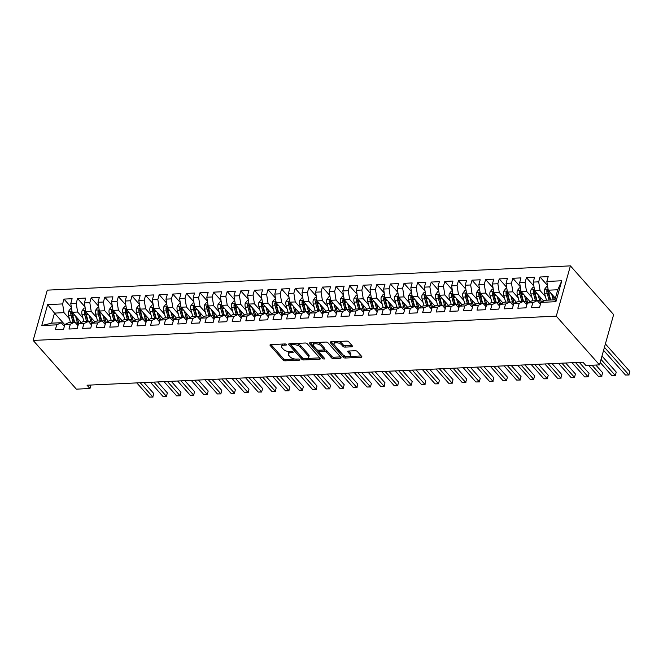 <?xml version="1.0" encoding="UTF-8"?>
<svg xmlns="http://www.w3.org/2000/svg" width="663" height="663" viewBox="0 0 663 663"><rect width="100%" height="100%" fill="white"/><g stroke="black" fill="none" stroke-linecap="round" stroke-linejoin="round"><path stroke-width="0.99" d="M286.408 344.47A1.094 0.506 -164.3 0 0 284.974 343.948L270.786 344.603A1.558 0.721 -164.3 0 0 269.998 344.992A1.558 0.721 -164.3 0 0 270.173 345.481L283.118 360.067A1.558 0.721 -164.3 0 0 285.165 360.821L299.353 360.158A1.094 0.506 -164.3 0 0 299.9 359.885A1.094 0.506 -164.3 0 0 299.784 359.545A1.094 0.506 -164.3 0 0 298.35 359.023L296.51 359.114A4.997 2.312 -164.3 0 1 289.938 356.711L288.861 355.501A4.997 2.312 -164.3 0 1 288.322 353.951A4.997 2.312 -164.3 0 1 290.833 352.708L292.665 352.625A1.094 0.506 -164.3 0 0 293.212 352.351A1.094 0.506 -164.3 0 0 293.096 352.012A1.094 0.506 -164.3 0 0 291.662 351.489L289.822 351.572A4.997 2.312 -164.3 0 1 283.25 349.177L282.173 347.959A4.997 2.312 -164.3 0 1 281.634 346.409A4.997 2.312 -164.3 0 1 284.145 345.166L285.977 345.083A1.094 0.506 -164.3 0 0 286.532 344.81A1.094 0.506 -164.3 0 0 286.408 344.47M351.755 346.799A1.558 0.721 -164.3 0 0 352.542 346.409A1.558 0.721 -164.3 0 0 352.376 345.929L348.746 341.835A1.558 0.721 -164.3 0 0 346.691 341.089L330.936 341.818A1.558 0.721 -164.3 0 0 330.149 342.207A1.558 0.721 -164.3 0 0 330.315 342.688L343.26 357.282A1.558 0.721 -164.3 0 0 345.315 358.028L361.07 357.299A1.558 0.721 -164.3 0 0 361.857 356.909A1.558 0.721 -164.3 0 0 361.683 356.421L357.299 351.481A1.558 0.721 -164.3 0 0 355.244 350.735L348.506 351.042A1.558 0.721 -164.3 0 0 347.719 351.431A1.558 0.721 -164.3 0 0 347.884 351.92L350.064 354.365A4.177 1.931 -164.3 0 1 350.512 355.666A4.177 1.931 -164.3 0 1 347.23 356.653A4.177 1.931 -164.3 0 1 342.92 354.697L334.401 345.091A4.177 1.931 -164.3 0 1 333.945 343.799A4.177 1.931 -164.3 0 1 337.235 342.812A4.177 1.931 -164.3 0 1 341.544 344.76L342.962 346.368A1.558 0.721 -164.3 0 0 345.017 347.114L351.755 346.799L352.094 345.614M599.501 364.882L556.282 316.16L570.412 265.88L613.631 314.602L599.501 364.882L585.901 365.512L582.968 362.205L87.044 385.211L89.969 388.518L90.947 385.029M89.969 388.518L76.369 389.148L33.15 340.426L556.282 316.16M307.218 343.757A1.558 0.721 -164.3 0 0 305.162 343.011L289.408 343.741A1.558 0.721 -164.3 0 0 288.629 344.13A1.558 0.721 -164.3 0 0 288.795 344.611L301.74 359.205A1.558 0.721 -164.3 0 0 303.795 359.951L319.549 359.222A1.558 0.721 -164.3 0 0 320.328 358.832A1.558 0.721 -164.3 0 0 320.163 358.351L307.218 343.757M310.176 342.779L325.931 342.05A1.558 0.721 -164.3 0 1 327.978 342.796L340.923 357.39A1.558 0.721 -164.3 0 1 341.097 357.871A1.558 0.721 -164.3 0 1 340.31 358.26L333.564 358.575A1.558 0.721 -164.3 0 1 331.508 357.821L326.262 351.904A1.558 0.721 -164.3 0 0 324.207 351.158L319.732 351.365A1.558 0.721 -164.3 0 0 318.953 351.755A1.558 0.721 -164.3 0 0 319.118 352.235L324.588 358.401A1.094 0.506 -164.3 0 1 324.704 358.741A1.094 0.506 -164.3 0 1 323.842 358.998A1.094 0.506 -164.3 0 1 322.715 358.484L309.555 343.649A1.558 0.721 -164.3 0 1 309.389 343.169A1.558 0.721 -164.3 0 1 310.176 342.779M570.412 265.88L47.28 290.145L33.15 340.426M64.808 324.737L54.49 313.102L51.664 323.154L41.761 325.541L56.728 324.845L55.369 329.668L63.532 329.296L64.891 324.464L70.328 324.215L68.969 329.039L77.132 328.657L78.491 323.834L83.928 323.585L82.577 328.409L90.732 328.028L92.091 323.204L97.536 322.956L96.176 327.779L104.34 327.398L105.69 322.574L111.135 322.326L109.776 327.149L117.939 326.768L119.299 321.945L124.735 321.688L123.376 326.519L131.539 326.138L132.898 321.315L138.335 321.058L136.984 325.881L145.139 325.508L146.498 320.685L151.943 320.428L150.584 325.251L158.747 324.878L160.098 320.055L165.543 319.798L164.184 324.621L172.347 324.248L173.706 319.417L179.143 319.168L177.783 323.992L185.947 323.61L187.306 318.787L192.742 318.538L191.392 323.362L199.555 322.98L200.906 318.157L206.35 317.909L204.991 322.732L213.154 322.351L214.505 317.527L219.95 317.279L218.591 322.102L226.754 321.721L228.113 316.897L233.55 316.641L232.199 321.472L240.354 321.091L241.713 316.268L247.15 316.011L245.799 320.834L253.962 320.461L255.313 315.638L260.758 315.381L259.399 320.204L267.562 319.831L268.913 315L274.358 314.751L272.999 319.574L281.162 319.193L282.521 314.37L287.957 314.121L286.607 318.944L294.762 318.563L296.121 313.74L301.557 313.491L300.206 318.315L308.37 317.933L309.72 313.11L315.165 312.861L313.806 317.685L321.969 317.304L323.32 312.48L328.765 312.223L327.406 317.055L335.569 316.674L336.928 311.85L342.365 311.593L341.014 316.417L349.169 316.044L350.528 311.22L355.965 310.964L354.614 315.787L362.777 315.414L364.128 310.591L369.573 310.334L368.214 315.157L376.377 314.784L377.736 309.952L383.173 309.704L381.813 314.527L389.977 314.146L391.336 309.323L396.772 309.074L395.421 313.897L403.576 313.516L404.936 308.693L410.38 308.444L409.021 313.267L417.184 312.886L418.535 308.063L423.98 307.814L422.621 312.638L430.784 312.256L432.143 307.433L437.58 307.176L436.221 312.008L444.384 311.627L445.743 306.803L451.18 306.546L449.829 311.37L457.984 310.997L459.343 306.173L464.788 305.916L463.429 310.74L471.592 310.367L472.943 305.535L478.388 305.287L477.029 310.11L485.192 309.729L486.551 304.905L491.987 304.657L490.628 309.48L498.791 309.099L500.151 304.276L505.587 304.027L504.236 308.85L512.391 308.469L513.75 303.646L519.195 303.397L517.836 308.22L525.999 307.839L527.35 303.016L532.795 302.767L531.436 307.591L539.599 307.209L540.958 302.386L545.417 300.248L554.931 299.809L557.765 289.756L548.243 290.195L555.379 298.242M41.761 325.541L47.645 304.615L62.612 303.919L64.013 312.654L69.408 318.737M71.405 307.475L63.963 299.096L62.612 303.919M63.963 299.096L72.126 298.715L70.767 303.538L76.212 303.289L77.612 312.024L83.008 318.107M85.005 306.845L77.563 298.466L76.212 303.289M77.563 298.466L85.726 298.085L84.375 302.908L89.812 302.659L91.212 311.395L96.607 317.478M98.605 306.215L91.171 297.836L89.812 302.659M91.171 297.836L99.326 297.455L97.975 302.278L103.411 302.03L104.82 310.765L110.207 316.848M112.204 305.585L104.771 297.198L103.411 302.03M104.771 297.198L112.934 296.825L111.575 301.648L117.019 301.392L118.42 310.135L123.815 316.218M125.813 304.955L118.37 296.568L117.019 301.392M118.37 296.568L126.534 296.195L125.174 301.019L130.619 300.762L132.02 309.505L137.415 315.58M139.412 304.325L131.978 295.938L130.619 300.762M131.978 295.938L140.133 295.557L138.782 300.389L144.219 300.132L145.62 308.875L151.015 314.95M153.012 303.695L145.578 295.308L144.219 300.132M145.578 295.308L153.741 294.927L152.382 299.751L157.819 299.502L159.228 308.237L164.615 314.32M166.612 303.057L159.178 294.679L157.819 299.502M159.178 294.679L167.341 294.297L165.982 299.121L171.427 298.872L172.828 307.607L178.223 313.69M180.22 302.427L172.778 294.049L171.427 298.872M172.778 294.049L180.941 293.668L179.582 298.491L185.027 298.242L186.427 306.977L191.822 313.06M193.82 301.798L186.386 293.419L185.027 298.242M186.386 293.419L194.541 293.038L193.19 297.861L198.627 297.612L200.027 306.347L205.422 312.43M207.42 301.168L199.986 292.781L198.627 297.612M199.986 292.781L208.149 292.408L206.79 297.231L212.226 296.974L213.635 305.718L219.03 311.801M221.019 300.538L213.585 292.151L212.226 296.974M213.585 292.151L221.749 291.778L220.389 296.601L225.834 296.344L227.235 305.088L232.63 311.171M234.627 299.908L227.185 291.521L225.834 296.344M227.185 291.521L235.348 291.148L233.989 295.971L239.434 295.715L240.835 304.458L246.23 310.533M248.227 299.278L240.793 290.891L239.434 295.715M240.793 290.891L248.948 290.51L247.597 295.342L253.034 295.085L254.435 303.828L259.83 309.903M261.827 298.648L254.393 290.261L253.034 295.085M254.393 290.261L262.556 289.88L261.197 294.704L266.634 294.455L268.043 303.19L273.438 309.273M275.427 298.01L267.993 289.632L266.634 294.455M267.993 289.632L276.156 289.25L274.797 294.074L280.242 293.825L281.642 302.56L287.038 308.643M289.035 297.38L281.593 289.002L280.242 293.825M281.593 289.002L289.756 288.62L288.405 293.444L293.842 293.195L295.242 301.93L300.637 308.013M302.635 296.751L295.201 288.372L293.842 293.195M295.201 288.372L303.356 287.991L302.005 292.814L307.441 292.565L308.842 301.3L314.237 307.383M316.234 296.121L308.801 287.734L307.441 292.565M308.801 287.734L316.964 287.361L315.605 292.184L321.049 291.927L322.45 300.671L327.845 306.754M329.842 295.491L322.4 287.104L321.049 291.927M322.4 287.104L330.564 286.731L329.204 291.554L334.649 291.297L336.05 300.041L341.445 306.115M343.442 294.861L336 286.474L334.649 291.297M336 286.474L344.163 286.093L342.812 290.924L348.249 290.667L349.65 299.411L355.045 305.486M357.042 294.231L349.608 285.844L348.249 290.667M349.608 285.844L357.763 285.463L356.412 290.286L361.849 290.038L363.258 298.773L368.645 304.856M370.642 293.593L363.208 285.214L361.849 290.038M363.208 285.214L371.371 284.833L370.012 289.656L375.457 289.408L376.857 298.143L382.253 304.226M384.25 292.963L376.808 284.584L375.457 289.408M376.808 284.584L384.971 284.203L383.612 289.027L389.057 288.778L390.457 297.513L395.852 303.596M397.85 292.333L390.408 283.955L389.057 288.778M390.408 283.955L398.571 283.573L397.22 288.397L402.656 288.148L404.057 296.883L409.452 302.966M411.45 291.703L404.016 283.316L402.656 288.148M404.016 283.316L412.171 282.944L410.82 287.767L416.256 287.51L417.665 296.253L423.052 302.336M425.049 291.074L417.615 282.687L416.256 287.51M417.615 282.687L425.779 282.314L424.419 287.137L429.864 286.88L431.265 295.623L436.66 301.706M438.657 290.444L431.215 282.057L429.864 286.88M431.215 282.057L439.378 281.684L438.019 286.507L443.464 286.25L444.865 294.994L450.26 301.068M452.257 289.814L444.815 281.427L443.464 286.25M444.815 281.427L452.978 281.046L451.627 285.877L457.064 285.62L458.465 294.364L463.86 300.438M465.857 289.184L458.423 280.797L457.064 285.62M458.423 280.797L466.586 280.416L465.227 285.239L470.664 284.991L472.073 293.726L477.459 299.809M479.457 288.546L472.023 280.167L470.664 284.991M472.023 280.167L480.186 279.786L478.827 284.609L484.272 284.361L485.672 293.096L491.068 299.179M493.065 287.916L485.623 279.537L484.272 284.361M485.623 279.537L493.786 279.156L492.427 283.979L497.872 283.731L499.272 292.466L504.667 298.549M506.665 287.286L499.231 278.908L497.872 283.731M499.231 278.908L507.386 278.526L506.035 283.35L511.471 283.101L512.872 291.836L518.267 297.919M520.264 286.656L512.83 278.269L511.471 283.101M512.83 278.269L520.994 277.896L519.635 282.72L525.071 282.463L526.48 291.206L531.867 297.289M533.864 286.026L526.43 277.64L525.071 282.463M526.43 277.64L534.593 277.267L533.234 282.09L538.679 281.833L540.08 290.576L545.475 296.651M547.472 285.397L540.03 277.01L538.679 281.833M540.03 277.01L548.193 276.628L546.834 281.46L561.801 280.764L555.917 301.69L540.958 302.386M540.436 304.226L537.254 300.629L531.809 300.886L527.35 303.016M532.795 302.767L537.254 300.629M546.834 281.46L548.243 290.195M561.801 280.764L557.765 289.756M526.836 304.856L523.654 301.259L518.209 301.516L513.75 303.646M519.195 303.397L523.654 301.259M540.08 290.576L534.635 290.825L543.718 301.06M533.234 282.09L534.635 290.825M513.237 305.486L510.046 301.889L504.609 302.146L500.151 304.276M505.587 304.027L510.046 301.889M526.48 291.206L521.035 291.455L530.118 301.69M519.635 282.72L521.035 291.455M499.637 306.115L496.446 302.527L491.01 302.776L486.551 304.905M491.987 304.657L496.446 302.527M512.872 291.836L507.435 292.085L516.518 302.328M506.035 283.35L507.435 292.085M486.029 306.745L482.846 303.157L477.401 303.405L472.943 305.535M478.388 305.287L482.846 303.157M499.272 292.466L493.836 292.723L502.91 302.958M492.427 283.979L493.836 292.723M472.429 307.375L469.238 303.787L463.802 304.035L459.343 306.173M464.788 305.916L469.238 303.787M485.672 293.096L480.227 293.353L489.311 303.588M478.827 284.609L480.227 293.353M458.829 308.005L455.638 304.416L450.202 304.665L445.743 306.803M451.18 306.546L455.638 304.416M472.073 293.726L466.628 293.982L475.711 304.218M465.227 285.239L466.628 293.982M445.221 308.643L442.039 305.046L436.594 305.303L432.143 307.433M437.58 307.176L442.039 305.046M458.465 294.364L453.028 294.612L462.103 304.847M451.627 285.877L453.028 294.612M431.621 309.273L428.439 305.676L422.994 305.933L418.535 308.063M423.98 307.814L428.439 305.676M444.865 294.994L439.428 295.242L448.503 305.477M438.019 286.507L439.428 295.242M418.021 309.903L414.831 306.306L409.394 306.563L404.936 308.693M410.38 308.444L414.831 306.306M431.265 295.623L425.82 295.872L434.903 306.107M424.419 287.137L425.82 295.872M404.422 310.533L401.231 306.936L395.794 307.193L391.336 309.323M396.772 309.074L401.231 306.936M417.665 296.253L412.22 296.502L421.303 306.745M410.82 287.767L412.22 296.502M390.814 311.162L387.631 307.574L382.186 307.823L377.736 309.952M383.173 309.704L387.631 307.574M404.057 296.883L398.62 297.14L407.695 307.375M397.22 288.397L398.62 297.14M377.214 311.792L374.031 308.204L368.587 308.452L364.128 310.591M369.573 310.334L374.031 308.204M390.457 297.513L385.021 297.77L394.095 308.005M383.612 289.027L385.021 297.77M363.614 312.422L360.423 308.834L354.987 309.082L350.528 311.22M355.965 310.964L360.423 308.834M376.857 298.143L371.413 298.4L380.496 308.635M370.012 289.656L371.413 298.4M350.014 313.052L346.824 309.464L341.387 309.712L336.928 311.85M342.365 311.593L346.824 309.464M363.258 298.773L357.813 299.03L366.896 309.265M356.412 290.286L357.813 299.03M336.406 313.69L333.224 310.093L327.779 310.35L323.32 312.48M328.765 312.223L333.224 310.093M349.65 299.411L344.213 299.659L353.288 309.894M342.812 290.924L344.213 299.659M322.806 314.32L319.624 310.723L314.179 310.98L309.72 313.11M315.165 312.861L319.624 310.723M336.05 300.041L330.605 300.289L339.688 310.524M329.204 291.554L330.605 300.289M309.207 314.95L306.016 311.353L300.579 311.61L296.121 313.74M301.557 313.491L306.016 311.353M322.45 300.671L317.005 300.919L326.088 311.154M315.605 292.184L317.005 300.919M295.607 315.58L292.416 311.991L286.98 312.24L282.521 314.37M287.957 314.121L292.416 311.991M308.842 301.3L303.405 301.549L312.488 311.792M302.005 292.814L303.405 301.549M281.999 316.21L278.816 312.621L273.371 312.87L268.913 315M274.358 314.751L278.816 312.621M295.242 301.93L289.806 302.187L298.88 312.422M288.405 293.444L289.806 302.187M268.399 316.839L265.217 313.251L259.772 313.5L255.313 315.638M260.758 315.381L265.217 313.251M281.642 302.56L276.198 302.817L285.281 313.052M274.797 294.074L276.198 302.817M254.799 317.469L251.609 313.881L246.172 314.129L241.713 316.268M247.15 316.011L251.609 313.881M268.043 303.19L262.598 303.447L271.681 313.682M261.197 294.704L262.598 303.447M241.199 318.107L238.009 314.511L232.572 314.768L228.113 316.897M233.55 316.641L238.009 314.511M254.435 303.828L248.998 304.077L258.081 314.312M247.597 295.342L248.998 304.077M227.591 318.737L224.409 315.14L218.964 315.397L214.505 317.527M219.95 317.279L224.409 315.14M240.835 304.458L235.398 304.707L244.473 314.942M233.989 295.971L235.398 304.707M213.992 319.367L210.809 315.77L205.364 316.027L200.906 318.157M206.35 317.909L210.809 315.77M227.235 305.088L221.79 305.336L230.873 315.571M220.389 296.601L221.79 305.336M200.392 319.997L197.201 316.4L191.764 316.657L187.306 318.787M192.742 318.538L197.201 316.4M213.635 305.718L208.19 305.966L217.273 316.21M206.79 297.231L208.19 305.966M186.792 320.627L183.601 317.038L178.165 317.287L173.706 319.417M179.143 319.168L183.601 317.038M200.027 306.347L194.591 306.604L203.674 316.839M193.19 297.861L194.591 306.604M173.184 321.257L170.001 317.668L164.557 317.917L160.098 320.055M165.543 319.798L170.001 317.668M186.427 306.977L180.991 307.234L190.066 317.469M179.582 298.491L180.991 307.234M159.584 321.886L156.402 318.298L150.957 318.547L146.498 320.685M151.943 320.428L156.402 318.298M172.828 307.607L167.383 307.864L176.466 318.099M165.982 299.121L167.383 307.864M145.984 322.516L142.794 318.928L137.357 319.176L132.898 321.315M138.335 321.058L142.794 318.928M159.228 308.237L153.783 308.494L162.866 318.729M152.382 299.751L153.783 308.494M132.385 323.154L129.194 319.558L123.757 319.815L119.299 321.945M124.735 321.688L129.194 319.558M145.62 308.875L140.183 309.124L149.266 319.359M138.782 300.389L140.183 309.124M118.776 323.784L115.594 320.188L110.149 320.444L105.69 322.574M111.135 322.326L115.594 320.188M132.02 309.505L126.583 309.754L135.658 319.989M125.174 301.019L126.583 309.754M105.177 324.414L101.986 320.817L96.549 321.074L92.091 323.204M97.536 322.956L101.986 320.817M118.42 310.135L112.975 310.383L122.058 320.619M111.575 301.648L112.975 310.383M91.577 325.044L88.386 321.456L82.95 321.704L78.491 323.834M83.928 323.585L88.386 321.456M104.82 310.765L99.375 311.013L108.459 321.257M97.975 302.278L99.375 311.013M77.969 325.674L74.786 322.085L69.342 322.334L64.891 324.464M70.328 324.215L74.786 322.085M91.212 311.395L85.776 311.651L94.85 321.886M84.375 302.908L85.776 311.651M64.369 326.304L61.187 322.715L51.664 323.154M56.728 324.845L61.187 322.715M77.612 312.024L72.176 312.281L81.251 322.516M70.767 303.538L72.176 312.281M64.013 312.654L54.49 313.102L47.645 304.615M554.931 299.809L555.917 301.69M283.217 344.031A4.997 2.312 -164.3 0 0 282.015 345.05L281.634 346.409M289.905 351.572A4.997 2.312 -164.3 0 0 288.703 352.592L288.322 353.951M270.976 344.594L283.499 358.708A1.558 0.721 -164.3 0 0 285.546 359.462L294.927 359.023M307.499 358.443L319.74 357.871M289.598 343.732L302.121 357.846A1.558 0.721 -164.3 0 0 303.016 358.401M291.886 344.81A1.094 0.506 -164.3 0 0 291.339 345.083A1.094 0.506 -164.3 0 0 291.455 345.423L302.817 358.227A1.094 0.506 -164.3 0 0 304.251 358.749L306.19 358.658A4.997 2.312 -164.3 0 0 308.701 357.423A4.997 2.312 -164.3 0 0 308.162 355.865L300.397 347.114A4.997 2.312 -164.3 0 0 293.825 344.719L291.886 344.81L292.226 343.608M291.77 343.633A1.094 0.506 -164.3 0 0 291.72 343.724L291.339 345.083M308.701 357.423L309.082 356.064A4.997 2.312 -164.3 0 0 308.544 354.506L308.162 355.865M295.789 343.451A4.997 2.312 -164.3 0 1 300.778 345.755L308.544 354.506M340.5 356.909L333.945 357.216L333.564 358.575M323.851 349.832L324.588 349.799A1.558 0.721 -164.3 0 1 326.644 350.545L331.89 356.462A1.558 0.721 -164.3 0 0 333.945 357.216M319.475 350.197A1.558 0.721 -164.3 0 0 319.334 350.396L318.953 351.755M310.359 342.771L323.096 357.125A1.094 0.506 -164.3 0 0 323.834 357.548M320.817 345.763A4.177 1.931 -164.3 0 0 316.508 343.815A4.177 1.931 -164.3 0 0 313.218 344.801A4.177 1.931 -164.3 0 0 313.674 346.094L316.674 349.484A1.558 0.721 -164.3 0 0 318.729 350.23L323.204 350.023A1.558 0.721 -164.3 0 0 323.983 349.633A1.558 0.721 -164.3 0 0 323.817 349.152L320.817 345.763L321.199 344.412A4.177 1.931 -164.3 0 0 316.939 342.464M314.668 342.572A4.177 1.931 -164.3 0 0 313.607 343.442L313.218 344.801M323.983 349.633L324.373 348.274A1.558 0.721 -164.3 0 0 324.199 347.793L323.817 349.152M321.199 344.412L324.199 347.793M337.881 341.495A4.177 1.931 -164.3 0 1 341.926 343.401L343.343 345.009A1.558 0.721 -164.3 0 0 345.398 345.755L351.954 345.448M335.246 341.619A4.177 1.931 -164.3 0 0 334.326 342.44L333.945 343.799M350.512 355.666L350.893 354.307A4.177 1.931 -164.3 0 0 350.445 353.006L350.064 354.365M348.688 351.034L350.445 353.006M331.127 341.81L343.641 355.923A1.558 0.721 -164.3 0 0 345.696 356.669L346.956 356.611M349.6 356.487L361.26 355.948M71.587 308.626L70.543 308.676L68.413 311.453A4.218 2.18 87.3 0 0 68.463 315.389L70.402 322.284M80.695 322.782L80.977 322.251A5.81 3.008 -92.7 0 1 80.985 322.218M75.549 316.085L77.231 322.085A12.174 6.298 87.3 0 0 78.226 324.771M77.289 318.041L78.176 321.199A10.102 5.229 87.3 0 0 79.063 323.561M74.173 322.11A10.102 5.229 -92.7 0 1 73.958 321.398L71.985 314.378A2.146 1.111 -92.7 0 1 71.861 313.649L70.8 312.455A4.218 2.18 87.3 0 0 71.049 315.265L72.988 322.168M136.818 382.907L149.424 397.112L152.83 396.955L153.783 393.557L144.028 382.568M74.621 322.094L72.681 315.19A4.218 2.18 -92.7 0 1 72.424 312.563M72.06 311.56L70.8 312.455M153.783 393.557L152.83 396.955L140.216 382.742M153.045 397.062L149.424 397.112M85.187 307.997L84.143 308.046L82.021 310.823A4.218 2.18 87.3 0 0 82.063 314.759L84.002 321.654M94.295 322.152L94.577 321.613A5.81 3.008 -92.7 0 1 94.594 321.588L94.577 321.613M89.149 315.455L90.839 321.456A12.174 6.298 87.3 0 0 91.825 324.141M90.889 317.411L91.776 320.569A10.102 5.229 87.3 0 0 92.663 322.931M87.773 321.48A10.102 5.229 -92.7 0 1 87.557 320.768L85.585 313.748A2.146 1.111 -92.7 0 1 85.461 313.011L84.408 311.825A4.218 2.18 87.3 0 0 84.649 314.635L86.588 321.538M150.418 382.269L163.032 396.482L166.43 396.325L167.383 392.927L157.637 381.938M88.22 321.456L86.281 314.56A4.218 2.18 -92.7 0 1 86.024 311.933M85.66 310.922L84.408 311.825M167.383 392.927L166.43 396.325L153.824 382.112M166.645 396.424L163.032 396.482M98.787 307.367L97.743 307.417L95.621 310.193A4.218 2.18 87.3 0 0 95.671 314.121L97.602 321.025M107.903 321.522L108.177 320.983A5.81 3.008 -92.7 0 1 108.193 320.958L108.218 320.983M102.757 314.826L104.439 320.826A12.174 6.298 87.3 0 0 105.434 323.503M104.489 316.781L105.376 319.939A10.102 5.229 87.3 0 0 106.271 322.301M101.381 320.851A10.102 5.229 -92.7 0 1 101.157 320.138L99.193 313.118A2.146 1.111 -92.7 0 1 99.06 312.381L98.008 311.196A4.218 2.18 87.3 0 0 98.257 314.005L100.188 320.9M164.026 381.639L176.631 395.852L180.029 395.695L180.982 392.297L171.236 381.308M101.82 320.826L99.889 313.93A4.218 2.18 -92.7 0 1 99.624 311.295M99.259 310.292L98.008 311.196M180.982 392.297L180.029 395.695L167.424 381.482M180.253 395.794L176.631 395.852M112.395 306.737L111.343 306.778L109.221 309.563A4.218 2.18 87.3 0 0 109.271 313.491L111.21 320.395M121.503 320.892L121.777 320.353A5.81 3.008 -92.7 0 1 121.793 320.328M116.356 314.196L118.039 320.196A12.174 6.298 87.3 0 0 119.033 322.873M118.089 316.152L118.975 319.309A10.102 5.229 87.3 0 0 119.87 321.671M114.981 320.221A10.102 5.229 -92.7 0 1 114.765 319.5L112.793 312.488A2.146 1.111 -92.7 0 1 112.66 311.751L111.608 310.566A4.218 2.18 87.3 0 0 111.856 313.375L113.787 320.27M177.626 381.01L190.231 395.223L193.629 395.065L194.591 391.667L184.836 380.678M115.42 320.196L113.489 313.301A4.218 2.18 -92.7 0 1 113.224 310.665M112.859 309.662L111.608 310.566M194.591 391.667L193.629 395.065L181.024 380.852M193.853 395.165L190.231 395.223M125.995 306.099L124.951 306.149L122.821 308.933A4.218 2.18 87.3 0 0 122.87 312.861L124.81 319.765M135.103 320.254L135.385 319.723A5.81 3.008 -92.7 0 1 135.393 319.69M129.956 313.566L131.639 319.566A12.174 6.298 87.3 0 0 132.633 322.243M131.697 315.522L132.583 318.679A10.102 5.229 87.3 0 0 133.47 321.041M128.581 319.591A10.102 5.229 -92.7 0 1 128.365 318.87L126.393 311.859A2.146 1.111 -92.7 0 1 126.268 311.121L125.216 309.936A4.218 2.18 87.3 0 0 125.456 312.745L127.395 319.641M191.226 380.38L203.831 394.593L207.237 394.435L208.19 391.037L198.436 380.048M129.028 319.566L127.089 312.671A4.218 2.18 -92.7 0 1 126.832 310.035M126.467 309.033L125.216 309.936M208.19 391.037L207.237 394.435L194.632 380.222M207.453 394.535L203.831 394.593M139.595 305.469L138.55 305.519L136.429 308.303A4.218 2.18 87.3 0 0 136.47 312.232L138.41 319.135M148.703 319.624L148.984 319.094A5.81 3.008 -92.7 0 1 149.001 319.06M143.564 312.936L145.247 318.936A12.174 6.298 87.3 0 0 146.241 321.613M145.296 314.892L146.183 318.049A10.102 5.229 87.3 0 0 147.07 320.411M142.189 318.953A10.102 5.229 -92.7 0 1 141.965 318.24L139.992 311.22A2.146 1.111 -92.7 0 1 139.868 310.491L138.816 309.306A4.218 2.18 87.3 0 0 139.056 312.116L140.995 319.011M204.826 379.75L217.439 393.963L220.837 393.805L221.79 390.408L212.044 379.41M142.628 318.936L140.689 312.033A4.218 2.18 -92.7 0 1 140.432 309.406M140.067 308.403L138.816 309.306M221.79 390.408L220.837 393.805L208.232 379.592M221.052 393.905L217.439 393.963M153.194 304.839L152.15 304.889L150.029 307.673A4.218 2.18 87.3 0 0 150.078 311.602L152.009 318.497M162.311 318.994L162.584 318.464A5.81 3.008 -92.7 0 1 162.601 318.431L162.626 318.464M157.164 312.298L158.847 318.306A12.174 6.298 87.3 0 0 159.841 320.983M158.896 314.262L159.783 317.411A10.102 5.229 87.3 0 0 160.678 319.773M155.788 318.323A10.102 5.229 -92.7 0 1 155.565 317.61L153.601 310.591A2.146 1.111 -92.7 0 1 153.468 309.861L152.415 308.668A4.218 2.18 87.3 0 0 152.664 311.477L154.595 318.381M218.434 379.12L231.039 393.333L234.437 393.176L235.39 389.778L225.644 378.78M156.228 318.306L154.297 311.403A4.218 2.18 -92.7 0 1 154.031 308.776M153.667 307.773L152.415 308.668M235.39 389.778L234.437 393.176L221.832 378.963M234.661 393.275L231.039 393.333M166.803 304.209L165.75 304.259L163.628 307.044A4.218 2.18 87.3 0 0 163.678 310.972L165.617 317.867M175.91 318.364L176.184 317.834A5.81 3.008 -92.7 0 1 176.201 317.801M170.764 311.668L172.446 317.668A12.174 6.298 87.3 0 0 173.441 320.353M172.504 313.624L173.383 316.781A10.102 5.229 87.3 0 0 174.278 319.143M169.388 317.693A10.102 5.229 -92.7 0 1 169.173 316.98L167.2 309.961A2.146 1.111 -92.7 0 1 167.068 309.231L166.015 308.038A4.218 2.18 87.3 0 0 166.264 310.848L168.195 317.751M232.033 378.49L244.639 392.695L248.045 392.537L248.998 389.14L239.244 378.15M169.827 317.676L167.896 310.773A4.218 2.18 -92.7 0 1 167.631 308.146M167.267 307.143L166.015 308.038M248.998 389.14L248.045 392.537L235.431 378.333M248.26 392.645L244.639 392.695M180.402 303.579L179.358 303.629L177.228 306.405A4.218 2.18 87.3 0 0 177.278 310.342L179.217 317.237M189.51 317.734L189.792 317.204A5.81 3.008 -92.7 0 1 189.809 317.171M184.364 311.038L186.054 317.038A12.174 6.298 87.3 0 0 187.041 319.723M186.104 312.994L186.991 316.152A10.102 5.229 87.3 0 0 187.878 318.513M182.988 317.063A10.102 5.229 -92.7 0 1 182.773 316.35L180.8 309.331A2.146 1.111 -92.7 0 1 180.676 308.602L179.623 307.408A4.218 2.18 87.3 0 0 179.864 310.218L181.803 317.121M245.633 377.852L258.238 392.065L261.645 391.908L262.598 388.51L252.852 377.52M183.436 317.047L181.496 310.143A4.218 2.18 -92.7 0 1 181.239 307.516M180.875 306.505L179.623 307.408M262.598 388.51L261.645 391.908L249.039 377.695M261.86 392.015L258.238 392.065M194.002 302.95L192.958 302.999L190.836 305.776A4.218 2.18 87.3 0 0 190.886 309.712L192.817 316.607M203.11 317.105L203.392 316.566A5.81 3.008 -92.7 0 1 203.408 316.541M197.972 310.408L199.654 316.408A12.174 6.298 87.3 0 0 200.649 319.085M199.704 312.364L200.591 315.522A10.102 5.229 87.3 0 0 201.477 317.884M196.596 316.433A10.102 5.229 -92.7 0 1 196.372 315.721L194.4 308.701A2.146 1.111 -92.7 0 1 194.276 307.964L193.223 306.778A4.218 2.18 87.3 0 0 193.463 309.588L195.403 316.491M259.241 377.222L271.847 391.435L275.244 391.278L276.198 387.88L266.451 376.891M197.035 316.408L195.096 309.513A4.218 2.18 -92.7 0 1 194.839 306.878M194.474 305.875L193.223 306.778M276.198 387.88L275.244 391.278L262.639 377.065M275.46 391.377L271.847 391.435M207.602 302.32L206.558 302.361L204.436 305.146A4.218 2.18 87.3 0 0 204.486 309.074L206.417 315.978M216.718 316.475L216.992 315.936A5.81 3.008 -92.7 0 1 217.008 315.911L217.033 315.936M211.572 309.778L213.254 315.779A12.174 6.298 87.3 0 0 214.248 318.455M213.304 311.734L214.19 314.892A10.102 5.229 87.3 0 0 215.085 317.254M210.196 315.803A10.102 5.229 -92.7 0 1 209.972 315.082L208.008 308.071A2.146 1.111 -92.7 0 1 207.875 307.334L206.823 306.149A4.218 2.18 87.3 0 0 207.071 308.958L209.002 315.853M272.841 376.592L285.446 390.805L288.844 390.648L289.806 387.25L280.051 376.261M210.635 315.779L208.704 308.883A4.218 2.18 -92.7 0 1 208.439 306.248M208.074 305.245L206.823 306.149M289.806 387.25L288.844 390.648L276.239 376.435M289.068 390.747L285.446 390.805M221.21 301.69L220.157 301.731L218.036 304.516A4.218 2.18 87.3 0 0 218.086 308.444L220.025 315.348M230.318 315.837L230.591 315.306A5.81 3.008 -92.7 0 1 230.608 315.281L230.633 315.306M225.171 309.149L226.854 315.149A12.174 6.298 87.3 0 0 227.848 317.826M226.912 311.104L227.79 314.262A10.102 5.229 87.3 0 0 228.685 316.624M223.796 315.174A10.102 5.229 -92.7 0 1 223.58 314.453L221.608 307.441A2.146 1.111 -92.7 0 1 221.483 306.704L220.423 305.519A4.218 2.18 87.3 0 0 220.671 308.328L222.611 315.223M286.441 375.962L299.046 390.175L302.452 390.018L303.405 386.62L293.651 375.631M224.235 315.149L222.304 308.254A4.218 2.18 -92.7 0 1 222.047 305.618M221.674 304.615L220.423 305.519M303.405 386.62L302.452 390.018L289.839 375.805M302.668 390.117L299.046 390.175M234.81 301.052L233.766 301.101L231.636 303.886A4.218 2.18 87.3 0 0 231.685 307.814L233.625 314.718M243.918 315.207L244.199 314.676A5.81 3.008 -92.7 0 1 244.216 314.643M238.771 308.519L240.462 314.519A12.174 6.298 87.3 0 0 241.448 317.196M240.512 310.475L241.398 313.632A10.102 5.229 87.3 0 0 242.285 315.994M237.395 314.544A10.102 5.229 -92.7 0 1 237.18 313.823L235.208 306.803A2.146 1.111 -92.7 0 1 235.083 306.074L234.031 304.889A4.218 2.18 87.3 0 0 234.271 307.698L236.21 314.594M300.041 375.333L312.646 389.546L316.052 389.388L317.005 385.99L307.259 375.001M237.843 314.519L235.904 307.624A4.218 2.18 -92.7 0 1 235.647 304.988M235.282 303.986L234.031 304.889M317.005 385.99L316.052 389.388L303.447 375.175M316.268 389.488L312.646 389.546M248.41 300.422L247.365 300.472L245.244 303.256A4.218 2.18 87.3 0 0 245.293 307.184L247.224 314.08M257.526 314.577L257.799 314.047A5.81 3.008 -92.7 0 1 257.816 314.013M252.379 307.889L254.062 313.889A12.174 6.298 87.3 0 0 255.056 316.566M254.111 309.845L254.998 312.994A10.102 5.229 87.3 0 0 255.885 315.356M251.004 313.906A10.102 5.229 -92.7 0 1 250.78 313.193L248.816 306.173A2.146 1.111 -92.7 0 1 248.683 305.444L247.631 304.259A4.218 2.18 87.3 0 0 247.871 307.068L249.81 313.964M313.649 374.703L326.254 388.916L329.652 388.758L330.605 385.36L320.859 374.363M251.443 313.889L249.503 306.986A4.218 2.18 -92.7 0 1 249.247 304.358M248.882 303.356L247.631 304.259M330.605 385.36L329.652 388.758L317.047 374.545M329.867 388.858L326.254 388.916M262.009 299.792L260.965 299.842L258.843 302.626A4.218 2.18 87.3 0 0 258.893 306.555L260.824 313.45M271.126 313.947L271.399 313.417A5.81 3.008 -92.7 0 1 271.416 313.384M265.979 307.251L267.661 313.251A12.174 6.298 87.3 0 0 268.656 315.936M267.711 309.215L268.598 312.364A10.102 5.229 87.3 0 0 269.493 314.726M264.603 313.276A10.102 5.229 -92.7 0 1 264.38 312.563L262.415 305.544A2.146 1.111 -92.7 0 1 262.283 304.814L261.23 303.621A4.218 2.18 87.3 0 0 261.479 306.43L263.41 313.334M327.249 374.073L339.854 388.286L343.252 388.12L344.213 384.731L334.459 373.733M265.043 313.259L263.112 306.356A4.218 2.18 -92.7 0 1 262.846 303.729M262.482 302.726L261.23 303.621M344.213 384.731L343.252 388.12L330.646 373.915M343.475 388.228L339.854 388.286M275.617 299.162L274.565 299.212L272.443 301.988A4.218 2.18 87.3 0 0 272.493 305.925L274.432 312.82M284.725 313.317L284.999 312.787A5.81 3.008 -92.7 0 1 285.015 312.754L285.04 312.779M279.579 306.621L281.261 312.621A12.174 6.298 87.3 0 0 282.256 315.306M281.319 308.577L282.198 311.734A10.102 5.229 87.3 0 0 283.093 314.096M278.203 312.646A10.102 5.229 -92.7 0 1 277.988 311.933L276.015 304.914A2.146 1.111 -92.7 0 1 275.891 304.184L274.83 302.991A4.218 2.18 87.3 0 0 275.079 305.8L277.018 312.704M340.848 373.443L353.454 387.648L356.86 387.49L357.813 384.092L348.058 373.103M278.642 312.629L276.711 305.726A4.218 2.18 -92.7 0 1 276.454 303.099M276.081 302.096L274.83 302.991M357.813 384.092L356.86 387.49L344.246 373.286M357.075 387.598L353.454 387.648M289.217 298.532L288.173 298.582L286.043 301.358A4.218 2.18 87.3 0 0 286.093 305.295L288.032 312.19M298.325 312.687L298.607 312.149A5.81 3.008 -92.7 0 1 298.623 312.124M293.179 305.991L294.869 311.991A12.174 6.298 87.3 0 0 295.855 314.676M294.919 307.947L295.806 311.104A10.102 5.229 87.3 0 0 296.692 313.466M291.803 312.016A10.102 5.229 -92.7 0 1 291.587 311.303L289.615 304.284A2.146 1.111 -92.7 0 1 289.491 303.546L288.438 302.361A4.218 2.18 87.3 0 0 288.678 305.171L290.618 312.074M354.448 372.805L367.062 387.018L370.46 386.861L371.413 383.463L361.666 372.473M292.25 311.991L290.311 305.096A4.218 2.18 -92.7 0 1 290.054 302.469M289.69 301.458L288.438 302.361M371.413 383.463L370.46 386.861L357.854 372.647M370.675 386.96L367.062 387.018M302.817 297.902L301.773 297.952L299.651 300.729A4.218 2.18 87.3 0 0 299.701 304.657L301.632 311.56M311.933 312.058L312.207 311.519A5.81 3.008 -92.7 0 1 312.223 311.494M306.787 305.361L308.469 311.361A12.174 6.298 87.3 0 0 309.464 314.038M308.519 307.317L309.406 310.475A10.102 5.229 87.3 0 0 310.292 312.837M305.411 311.386A10.102 5.229 -92.7 0 1 305.187 310.674L303.223 303.654A2.146 1.111 -92.7 0 1 303.09 302.916L302.038 301.731A4.218 2.18 87.3 0 0 302.278 304.541L304.218 311.444M368.056 372.175L380.661 386.388L384.059 386.231L385.012 382.833L375.266 371.844M305.85 311.361L303.911 304.466A4.218 2.18 -92.7 0 1 303.654 301.831M303.289 300.828L302.038 301.731M385.012 382.833L384.059 386.231L371.454 372.018M384.275 386.33L380.661 386.388M316.425 297.273L315.373 297.314L313.251 300.099A4.218 2.18 87.3 0 0 313.301 304.027L315.232 310.93M325.533 311.428L325.806 310.889A5.81 3.008 -92.7 0 1 325.823 310.864M320.386 304.731L322.069 310.732A12.174 6.298 87.3 0 0 323.063 313.408M322.119 306.687L323.005 309.845A10.102 5.229 87.3 0 0 323.9 312.207M319.011 310.756A10.102 5.229 -92.7 0 1 318.787 310.035L316.823 303.024A2.146 1.111 -92.7 0 1 316.69 302.287L315.638 301.101A4.218 2.18 87.3 0 0 315.886 303.911L317.817 310.806M381.656 371.545L394.261 385.758L397.659 385.601L398.62 382.203L388.866 371.214M319.45 310.732L317.519 303.836A4.218 2.18 -92.7 0 1 317.254 301.201M316.889 300.198L315.638 301.101M398.62 382.203L397.659 385.601L385.054 371.388M397.883 385.7L394.261 385.758M330.025 296.634L328.981 296.684L326.851 299.469A4.218 2.18 87.3 0 0 326.9 303.397L328.84 310.301M339.133 310.79L339.406 310.259A5.81 3.008 -92.7 0 1 339.423 310.226L339.448 310.259M333.986 304.102L335.669 310.102A12.174 6.298 87.3 0 0 336.663 312.779M335.727 306.057L336.605 309.215A10.102 5.229 87.3 0 0 337.5 311.577M332.611 310.127A10.102 5.229 -92.7 0 1 332.395 309.406L330.423 302.394A2.146 1.111 -92.7 0 1 330.298 301.657L329.238 300.472A4.218 2.18 87.3 0 0 329.486 303.281L331.425 310.176M395.256 370.915L407.861 385.128L411.267 384.971L412.22 381.573L402.466 370.584M333.058 310.102L331.119 303.206A4.218 2.18 -92.7 0 1 330.862 300.571M330.489 299.568L329.238 300.472M412.22 381.573L411.267 384.971L398.654 370.758M411.483 385.07L407.861 385.128M343.625 296.005L342.58 296.054L340.45 298.839A4.218 2.18 87.3 0 0 340.5 302.767L342.44 309.671M352.733 310.16L353.014 309.629A5.81 3.008 -92.7 0 1 353.031 309.596M347.586 303.472L349.277 309.472A12.174 6.298 87.3 0 0 350.263 312.149M349.326 305.428L350.213 308.585A10.102 5.229 87.3 0 0 351.1 310.947M346.21 309.488A10.102 5.229 -92.7 0 1 345.995 308.776L344.022 301.756A2.146 1.111 -92.7 0 1 343.898 301.027L342.846 299.842A4.218 2.18 87.3 0 0 343.086 302.651L345.025 309.546M408.856 370.286L421.469 384.499L424.867 384.341L425.82 380.943L416.074 369.954M346.658 309.472L344.719 302.568A4.218 2.18 -92.7 0 1 344.462 299.941M344.097 298.938L342.846 299.842M425.82 380.943L424.867 384.341L412.262 370.128M425.082 384.441L421.469 384.499M357.224 295.375L356.18 295.425L354.059 298.209A4.218 2.18 87.3 0 0 354.108 302.137L356.039 309.033M366.341 309.53L366.614 308.999A5.81 3.008 -92.7 0 1 366.631 308.966M361.194 302.842L362.876 308.842A12.174 6.298 87.3 0 0 363.871 311.519M362.926 304.798L363.813 307.947A10.102 5.229 87.3 0 0 364.708 310.309M359.818 308.859A10.102 5.229 -92.7 0 1 359.595 308.146L357.63 301.126A2.146 1.111 -92.7 0 1 357.498 300.397L356.445 299.204A4.218 2.18 87.3 0 0 356.686 302.013L358.625 308.917M422.464 369.656L435.069 383.869L438.467 383.711L439.42 380.313L429.674 369.316M360.258 308.842L358.318 301.938A4.218 2.18 -92.7 0 1 358.061 299.311M357.697 298.309L356.445 299.204M439.42 380.313L438.467 383.711L425.861 369.498M438.691 383.811L435.069 383.869M370.832 294.745L369.78 294.795L367.658 297.579A4.218 2.18 87.3 0 0 367.708 301.508L369.647 308.403M379.94 308.9L380.214 308.37A5.81 3.008 -92.7 0 1 380.231 308.336M374.794 302.204L376.476 308.204A12.174 6.298 87.3 0 0 377.471 310.889M376.526 304.168L377.413 307.317A10.102 5.229 87.3 0 0 378.308 309.679M373.418 308.229A10.102 5.229 -92.7 0 1 373.194 307.516L371.23 300.496A2.146 1.111 -92.7 0 1 371.098 299.767L370.045 298.574A4.218 2.18 87.3 0 0 370.294 301.383L372.225 308.287M436.063 369.026L448.669 383.231L452.067 383.073L453.028 379.675L443.274 368.686M373.857 308.212L371.926 301.309A4.218 2.18 -92.7 0 1 371.661 298.681M371.297 297.679L370.045 298.574M453.028 379.675L452.067 383.073L439.461 368.868M452.29 383.181L448.669 383.231M384.432 294.115L383.388 294.165L381.258 296.941A4.218 2.18 87.3 0 0 381.308 300.878L383.247 307.773M393.54 308.27L393.822 307.74A5.81 3.008 -92.7 0 1 393.83 307.707M388.394 301.574L390.076 307.574A12.174 6.298 87.3 0 0 391.071 310.259M390.134 303.53L391.021 306.687A10.102 5.229 87.3 0 0 391.908 309.049M387.018 307.599A10.102 5.229 -92.7 0 1 386.802 306.886L384.83 299.867A2.146 1.111 -92.7 0 1 384.706 299.137L383.645 297.944A4.218 2.18 87.3 0 0 383.894 300.753L385.833 307.657M449.663 368.388L462.268 382.601L465.675 382.443L466.628 379.045L456.873 368.056M387.465 307.582L385.526 300.679A4.218 2.18 -92.7 0 1 385.269 298.052M384.905 297.049L383.645 297.944M466.628 379.045L465.675 382.443L453.061 368.23M465.89 382.551L462.268 382.601M398.032 293.485L396.988 293.535L394.866 296.311A4.218 2.18 87.3 0 0 394.908 300.248L396.847 307.143M407.14 307.64L407.422 307.102A5.81 3.008 -92.7 0 1 407.438 307.077L407.422 307.102M401.993 300.944L403.684 306.944A12.174 6.298 87.3 0 0 404.67 309.621M403.734 302.9L404.621 306.057A10.102 5.229 87.3 0 0 405.507 308.419M400.618 306.969A10.102 5.229 -92.7 0 1 400.402 306.256L398.43 299.237A2.146 1.111 -92.7 0 1 398.306 298.499L397.253 297.314A4.218 2.18 87.3 0 0 397.493 300.124L399.433 307.027M463.263 367.758L475.877 381.971L479.274 381.813L480.227 378.416L470.481 367.426M401.065 306.944L399.126 300.049A4.218 2.18 -92.7 0 1 398.869 297.414M398.504 296.411L397.253 297.314M480.227 378.416L479.274 381.813L466.669 367.6M479.49 381.913L475.877 381.971M411.632 292.855L410.588 292.905L408.466 295.681A4.218 2.18 87.3 0 0 408.516 299.61L410.447 306.513M420.748 307.01L421.022 306.472A5.81 3.008 -92.7 0 1 421.038 306.447M415.602 300.314L417.284 306.314A12.174 6.298 87.3 0 0 418.278 308.991M417.334 302.27L418.22 305.428A10.102 5.229 87.3 0 0 419.115 307.789M414.226 306.339A10.102 5.229 -92.7 0 1 414.002 305.618L412.038 298.607A2.146 1.111 -92.7 0 1 411.905 297.869L410.853 296.684A4.218 2.18 87.3 0 0 411.101 299.494L413.032 306.389M476.871 367.128L489.476 381.341L492.874 381.184L493.827 377.786L484.081 366.796M414.665 306.314L412.726 299.419A4.218 2.18 -92.7 0 1 412.469 296.784M412.104 295.781L410.853 296.684M493.827 377.786L492.874 381.184L480.269 366.971M493.098 381.283L489.476 381.341M425.24 292.226L424.187 292.267L422.066 295.052A4.218 2.18 87.3 0 0 422.116 298.98L424.055 305.883M434.348 306.372L434.621 305.842A5.81 3.008 -92.7 0 1 434.638 305.817M429.201 299.684L430.884 305.684A12.174 6.298 87.3 0 0 431.878 308.361M430.933 301.64L431.82 304.798A10.102 5.229 87.3 0 0 432.715 307.16M427.826 305.709A10.102 5.229 -92.7 0 1 427.61 304.988L425.638 297.977A2.146 1.111 -92.7 0 1 425.505 297.239L424.453 296.054A4.218 2.18 87.3 0 0 424.701 298.864L426.632 305.759M490.471 366.498L503.076 380.711L506.474 380.554L507.435 377.156L497.681 366.167M428.265 305.684L426.334 298.789A4.218 2.18 -92.7 0 1 426.069 296.154M425.704 295.151L424.453 296.054M507.435 377.156L506.474 380.554L493.869 366.341M506.698 380.653L503.076 380.711M438.84 291.587L437.795 291.637L435.666 294.422A4.218 2.18 87.3 0 0 435.715 298.35L437.655 305.253M447.948 305.742L448.229 305.212A5.81 3.008 -92.7 0 1 448.238 305.179M442.801 299.054L444.483 305.055A12.174 6.298 87.3 0 0 445.478 307.731M444.541 301.01L445.428 304.168A10.102 5.229 87.3 0 0 446.315 306.53M441.425 305.079A10.102 5.229 -92.7 0 1 441.21 304.358L439.238 297.347A2.146 1.111 -92.7 0 1 439.113 296.61L438.052 295.425A4.218 2.18 87.3 0 0 438.301 298.234L440.24 305.129M504.071 365.868L516.676 380.081L520.082 379.924L521.035 376.526L511.281 365.537M441.873 305.055L439.934 298.159A4.218 2.18 -92.7 0 1 439.677 295.524M439.312 294.521L438.052 295.425M521.035 376.526L520.082 379.924L507.468 365.711M520.298 380.023L516.676 380.081M452.439 290.958L451.395 291.007L449.274 293.792A4.218 2.18 87.3 0 0 449.315 297.72L451.254 304.624M461.547 305.113L461.829 304.582A5.81 3.008 -92.7 0 1 461.846 304.549L461.829 304.582M456.401 298.425L458.092 304.425A12.174 6.298 87.3 0 0 459.078 307.102M458.141 300.38L459.028 303.53A10.102 5.229 87.3 0 0 459.915 305.892M455.025 304.441A10.102 5.229 -92.7 0 1 454.81 303.729L452.837 296.709A2.146 1.111 -92.7 0 1 452.713 295.98L451.66 294.795A4.218 2.18 87.3 0 0 451.901 297.604L453.84 304.499M517.67 365.238L530.284 379.451L533.682 379.294L534.635 375.896L524.889 364.899M455.473 304.425L453.533 297.521A4.218 2.18 -92.7 0 1 453.277 294.894M452.912 293.891L451.66 294.795M534.635 375.896L533.682 379.294L521.077 365.081M533.897 379.393L530.284 379.451M466.039 290.328L464.995 290.377L462.873 293.162A4.218 2.18 87.3 0 0 462.923 297.09L464.854 303.986M475.156 304.483L475.429 303.952A5.81 3.008 -92.7 0 1 475.446 303.919M470.009 297.786L471.691 303.795A12.174 6.298 87.3 0 0 472.686 306.472M471.741 299.751L472.628 302.9A10.102 5.229 87.3 0 0 473.523 305.262M468.633 303.811A10.102 5.229 -92.7 0 1 468.41 303.099L466.445 296.079A2.146 1.111 -92.7 0 1 466.313 295.35L465.26 294.157A4.218 2.18 87.3 0 0 465.509 296.966L467.44 303.869M531.278 364.609L543.884 378.822L547.282 378.656L548.235 375.266L538.489 364.269M469.072 303.795L467.142 296.891A4.218 2.18 -92.7 0 1 466.876 294.264M466.512 293.261L465.26 294.157M548.235 375.266L547.282 378.656L534.676 364.451M547.505 378.764L543.884 378.822M479.647 289.698L478.595 289.748L476.473 292.524A4.218 2.18 87.3 0 0 476.523 296.46L478.462 303.356M488.755 303.853L489.029 303.322A5.81 3.008 -92.7 0 1 489.045 303.289M483.609 297.157L485.291 303.157A12.174 6.298 87.3 0 0 486.286 305.842M485.341 299.112L486.228 302.27A10.102 5.229 87.3 0 0 487.123 304.632M482.233 303.182A10.102 5.229 -92.7 0 1 482.018 302.469L480.045 295.449A2.146 1.111 -92.7 0 1 479.913 294.72L478.86 293.527A4.218 2.18 87.3 0 0 479.109 296.336L481.04 303.24M544.878 363.979L557.484 378.183L560.881 378.026L561.843 374.628L552.088 363.639M482.672 303.165L480.741 296.262A4.218 2.18 -92.7 0 1 480.476 293.634M480.111 292.632L478.86 293.527M561.843 374.628L560.881 378.026L548.276 363.821M561.105 378.134L557.484 378.183M493.247 289.068L492.203 289.118L490.073 291.894A4.218 2.18 87.3 0 0 490.123 295.831L492.062 302.726M502.355 303.223L502.637 302.693A5.81 3.008 -92.7 0 1 502.645 302.659M497.209 296.527L498.891 302.527A12.174 6.298 87.3 0 0 499.885 305.212M498.949 298.483L499.836 301.64A10.102 5.229 87.3 0 0 500.722 304.002M495.833 302.552A10.102 5.229 -92.7 0 1 495.617 301.839L493.645 294.82A2.146 1.111 -92.7 0 1 493.521 294.09L492.468 292.897A4.218 2.18 87.3 0 0 492.708 295.706L494.648 302.61M558.478 363.341L571.083 377.554L574.49 377.396L575.443 373.998L565.688 363.009M496.28 302.535L494.341 295.632A4.218 2.18 -92.7 0 1 494.084 293.005M493.72 291.993L492.468 292.897M575.443 373.998L574.49 377.396L561.884 363.183M574.705 377.496L571.083 377.554M506.847 288.438L505.803 288.488L503.681 291.264A4.218 2.18 87.3 0 0 503.723 295.192L505.662 302.096M515.955 302.593L516.237 302.055A5.81 3.008 -92.7 0 1 516.253 302.03L516.237 302.055M510.817 295.897L512.499 301.897A12.174 6.298 87.3 0 0 513.494 304.574M512.549 297.853L513.435 301.01A10.102 5.229 87.3 0 0 514.322 303.372M509.441 301.922A10.102 5.229 -92.7 0 1 509.217 301.209L507.245 294.19A2.146 1.111 -92.7 0 1 507.12 293.452L506.068 292.267A4.218 2.18 87.3 0 0 506.308 295.076L508.248 301.98M572.078 362.711L584.691 376.924L588.089 376.766L589.042 373.368L579.296 362.379M509.88 301.897L507.941 295.002A4.218 2.18 -92.7 0 1 507.684 292.366M507.319 291.364L506.068 292.267M589.042 373.368L588.089 376.766L575.484 362.553M588.305 376.866L584.691 376.924M520.447 287.808L519.402 287.85L517.281 290.634A4.218 2.18 87.3 0 0 517.331 294.563L519.262 301.466M529.563 301.963L529.836 301.425A5.81 3.008 -92.7 0 1 529.853 301.4L529.836 301.425M524.416 295.267L526.099 301.267A12.174 6.298 87.3 0 0 527.093 303.944M526.149 297.223L527.035 300.38A10.102 5.229 87.3 0 0 527.93 302.742M523.041 301.292A10.102 5.229 -92.7 0 1 522.817 300.571L520.853 293.56A2.146 1.111 -92.7 0 1 520.72 292.822L519.668 291.637A4.218 2.18 87.3 0 0 519.916 294.447L521.847 301.342M588.611 365.388L598.291 376.294L601.689 376.136L602.642 372.739L595.83 365.048M523.48 301.267L521.549 294.372A4.218 2.18 -92.7 0 1 521.284 291.737M520.919 290.734L519.668 291.637M602.642 372.739L601.689 376.136L592.018 365.23M601.913 376.236L598.291 376.294M534.055 287.17L533.002 287.22L530.881 290.004A4.218 2.18 87.3 0 0 530.93 293.933L532.87 300.836M543.163 301.325L543.436 300.795A5.81 3.008 -92.7 0 1 543.453 300.77M538.016 294.637L539.699 300.637A12.174 6.298 87.3 0 0 540.693 303.314M539.757 296.593L540.635 299.751A10.102 5.229 87.3 0 0 541.53 302.113M536.64 300.662A10.102 5.229 -92.7 0 1 536.425 299.941L534.453 292.93A2.146 1.111 -92.7 0 1 534.32 292.192L533.267 291.007A4.218 2.18 87.3 0 0 533.516 293.817L535.447 300.712M600.181 362.462L611.891 375.664L615.297 375.507L616.25 372.109L601.987 356.031M537.08 300.637L535.149 293.742A4.218 2.18 -92.7 0 1 534.884 291.107M534.519 290.104L533.267 291.007M616.25 372.109L615.297 375.507L601.034 359.429M615.513 375.606L611.891 375.664M547.655 286.54L546.61 286.59L544.48 289.375A4.218 2.18 87.3 0 0 544.53 293.303L546.469 300.206M551.616 294.007L553.274 299.891M553.356 295.963L554.243 299.121A10.102 5.229 87.3 0 0 554.459 299.833M550.24 300.024A10.102 5.229 -92.7 0 1 550.025 299.311L548.052 292.292A2.146 1.111 -92.7 0 1 547.928 291.563L546.876 290.377A4.218 2.18 87.3 0 0 547.116 293.187L549.055 300.082M603.587 350.337L625.491 375.034L628.897 374.877L629.85 371.479L605.394 343.906M550.688 300.007L548.749 293.104A4.218 2.18 -92.7 0 1 548.492 290.477M548.127 289.474L546.876 290.377M629.85 371.479L628.897 374.877L604.441 347.304M629.112 374.976L625.491 375.034M284.477 343.973L284.145 345.166M292.889 351.829L292.665 352.625M291.165 351.506L290.833 352.708M299.577 359.371L299.353 360.158M285.546 359.462L285.165 360.821M283.499 358.708L283.118 360.067M270.396 344.669L270.173 345.481M286.201 344.296L285.977 345.083M319.881 358.037L319.549 359.222M304.126 358.749L303.795 359.951M302.121 357.846L301.74 359.205M289.027 343.807L288.795 344.611M300.778 345.755L300.397 347.114M294.157 343.525L293.825 344.719M340.641 357.067L340.31 358.26M331.89 356.462L331.508 357.821M326.644 350.545L326.262 351.904M324.588 349.799L324.207 351.158M320.072 350.172L319.732 351.365M323.096 357.125L322.715 358.484M309.787 342.846L309.555 343.649M345.398 345.755L345.017 347.114M343.343 345.009L342.962 346.368M341.926 343.401L341.544 344.76M348.116 351.108L347.884 351.92M361.401 356.106L361.07 357.299M345.696 356.669L345.315 358.028M343.641 355.923L343.26 357.282M330.547 341.876L330.315 342.688M72.002 311.22L68.471 311.386M77.231 322.085L74.886 322.193M71.049 315.265L68.463 315.389M74.67 315.099L72.681 315.19M85.602 310.591L82.071 310.756M90.839 321.456L88.486 321.563M84.649 314.635L82.063 314.759M88.278 314.469L86.281 314.56M99.21 309.961L95.671 310.127M104.439 320.826L102.094 320.933M98.257 314.005L95.671 314.121M101.878 313.839L99.889 313.93M112.809 309.331L109.271 309.497M118.039 320.196L115.694 320.304M111.856 313.375L109.271 313.491M115.478 313.209L113.489 313.301M126.409 308.701L122.879 308.859M131.639 319.566L129.293 319.674M125.456 312.745L122.87 312.861M129.078 312.571L127.089 312.671M140.009 308.071L136.479 308.229M145.247 318.936L142.901 319.044M139.056 312.116L136.47 312.232M142.686 311.941L140.689 312.033M153.617 307.433L150.078 307.599M158.847 318.306L156.501 318.414M152.664 311.477L150.078 311.602M156.286 311.312L154.297 311.403M167.217 306.803L163.678 306.969M172.446 317.668L170.101 317.784M166.264 310.848L163.678 310.972M169.885 310.682L167.896 310.773M180.817 306.173L177.286 306.339M186.054 317.038L183.701 317.146M179.864 310.218L177.278 310.342M183.485 310.052L181.496 310.143M194.416 305.544L190.886 305.709M199.654 316.408L197.309 316.516M193.463 309.588L190.886 309.712M197.093 309.422L195.096 309.513M208.025 304.914L204.486 305.079M213.254 315.779L210.909 315.886M207.071 308.958L204.486 309.074M210.693 308.792L208.704 308.883M221.624 304.284L218.094 304.45M226.854 315.149L224.508 315.256M220.671 308.328L218.086 308.444M224.293 308.162L222.304 308.254M235.224 303.654L231.694 303.811M240.462 314.519L238.108 314.627M234.271 307.698L231.685 307.814M237.901 307.524L235.904 307.624M248.824 303.016L245.293 303.182M254.062 313.889L251.716 313.997M247.871 307.068L245.293 307.184M251.501 306.894L249.503 306.986M262.432 302.386L258.893 302.552M267.661 313.251L265.316 313.367M261.479 306.43L258.893 306.555M265.101 306.265L263.112 306.356M276.032 301.756L272.501 301.922M281.261 312.621L278.916 312.729M275.079 305.8L272.493 305.925M278.7 305.635L276.711 305.726M289.632 301.126L286.101 301.292M294.869 311.991L292.516 312.099M288.678 305.171L286.093 305.295M292.308 305.005L290.311 305.096M303.24 300.496L299.701 300.662M308.469 311.361L306.124 311.469M302.278 304.541L299.701 304.657M305.908 304.375L303.911 304.466M316.839 299.867L313.301 300.032M322.069 310.732L319.723 310.839M315.886 303.911L313.301 304.027M319.508 303.745L317.519 303.836M330.439 299.237L326.909 299.394M335.669 310.102L333.323 310.209M329.486 303.281L326.9 303.397M333.108 303.107L331.119 303.206M344.039 298.607L340.509 298.764M349.277 309.472L346.923 309.58M343.086 302.651L340.5 302.767M346.716 302.477L344.719 302.568M357.647 297.969L354.108 298.135M362.876 308.842L360.531 308.95M356.686 302.013L354.108 302.137M360.316 301.847L358.318 301.938M371.247 297.339L367.708 297.505M376.476 308.204L374.131 308.32M370.294 301.383L367.708 301.508M373.915 301.217L371.926 301.309M384.847 296.709L381.316 296.875M390.076 307.574L387.731 307.682M383.894 300.753L381.308 300.878M387.515 300.588L385.526 300.679M398.446 296.079L394.916 296.245M403.684 306.944L401.33 307.052M397.493 300.124L394.908 300.248M401.123 299.958L399.126 300.049M412.054 295.449L408.516 295.615M417.284 306.314L414.939 306.422M411.101 299.494L408.516 299.61M414.723 299.328L412.726 299.419M425.654 294.82L422.116 294.985M430.884 305.684L428.538 305.792M424.701 298.864L422.116 298.98M428.323 298.698L426.334 298.789M439.254 294.19L435.724 294.347M444.483 305.055L442.138 305.162M438.301 298.234L435.715 298.35M441.923 298.06L439.934 298.159M452.854 293.56L449.323 293.717M458.092 304.425L455.738 304.532M451.901 297.604L449.315 297.72M455.531 297.43L453.533 297.521M466.462 292.922L462.923 293.087M471.691 303.795L469.346 303.903M465.509 296.966L462.923 297.09M469.131 296.8L467.142 296.891M480.062 292.292L476.523 292.458M485.291 303.157L482.946 303.273M479.109 296.336L476.523 296.46M482.73 296.17L480.741 296.262M493.662 291.662L490.131 291.828M498.891 302.527L496.546 302.635M492.708 295.706L490.123 295.831M496.33 295.541L494.341 295.632M507.261 291.032L503.731 291.198M512.499 301.897L510.154 302.005M506.308 295.076L503.723 295.192M509.938 294.911L507.941 295.002M520.869 290.402L517.331 290.568M526.099 301.267L523.753 301.375M519.916 294.447L517.331 294.563M523.538 294.281L521.549 294.372M534.469 289.772L530.93 289.93M539.699 300.637L537.353 300.745M533.516 293.817L530.93 293.933M537.138 293.643L535.149 293.742M548.069 289.143L544.538 289.3M547.116 293.187L544.53 293.303M550.738 293.013L548.749 293.104"/></g></svg>
